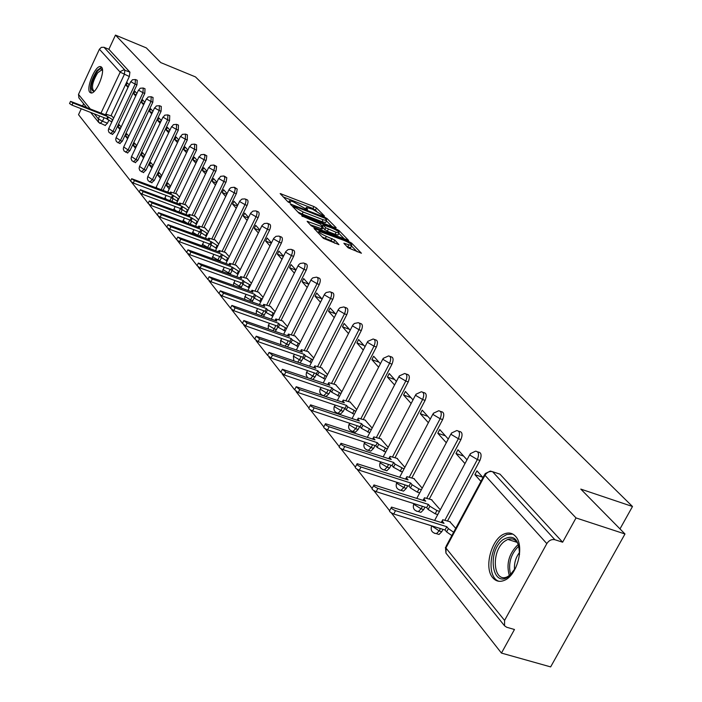 <?xml version="1.0" encoding="UTF-8"?>
<svg xmlns="http://www.w3.org/2000/svg" width="702" height="702" viewBox="0 0 702 702"><rect width="100%" height="100%" fill="white"/><g stroke="black" fill="none" stroke-linecap="round" stroke-linejoin="round"><path stroke-width="1.05" d="M323.727 216.04L324.464 215.997L316.453 207.994L313.917 206.555L280.151 193.559L287.908 201.799L289.715 202.825L290.488 202.799L289.338 200.754L293.015 201.641L306.8 209.468L307.555 209.433L306.362 207.371L312.68 209.301L323.727 216.04M436.688 533.731L439.022 534.459L441.769 531.712L439.171 530.905L436.425 533.652L434.406 533.274M418.787 511.688L420.91 512.363L423.683 509.608L421.121 508.801L418.348 511.556L416.505 511.188M401.597 490.522L403.527 491.137L406.309 488.381L403.79 487.574L401 490.338L399.315 489.978M101.544 67.164L100.439 66.576C95.2 65.321 85.741 88.382 89.847 92.348L91.041 92.989C96.279 94.2 105.765 70.911 101.544 67.164L96.885 70.612C90.97 80.212 89.136 87.671 91.374 92.989M515.47 536.267C512.513 533.072 508.95 532.239 504.782 533.748C491.637 537.96 483.485 567.804 492.813 577.807C495.919 581.37 499.745 582.221 504.299 580.37C517.374 575.543 524.921 545.594 515.47 536.267M348.087 247.788L361.425 253.238L351.614 243.12L348.938 241.593L314.005 228.343L323.438 238.364L338.943 244.647L334.784 240.093L326.351 236.346C320.981 233.959 318.541 232.265 319.015 231.256L344.349 240.532C349.701 242.918 352.141 244.621 351.676 245.621L343.883 243.234L348.087 247.788M115.47 35.1L146.314 47.894L160.802 62.61L195.472 76.904L632.493 506.502L580.782 489.092L624.982 533.976L576.026 517.936L115.47 35.1L108.88 49.298L104.028 47.306L124.912 70.121L124.315 74.491L105.458 114.83M335.117 227.764L336.161 227.685L327.009 218.541L324.429 217.067L290.312 203.992L299.166 213.382L301.799 214.882L335.117 227.764M339.119 230.642L348.622 240.435L313.785 227.202L311.109 225.675L307.143 221.297L323.113 227.115L320.445 224.113L301.755 215.839L336.495 229.142L339.119 230.642L338.557 231.748M624.982 533.976L550.64 666.9L501.447 653.079L391.295 512.846M81.265 108.766L78.527 114.68L130.598 180.976M131.564 182.195L139.25 191.979M140.233 193.234L148.157 203.326M149.166 204.607L157.345 215.014M158.371 216.321L166.813 227.071M167.866 228.413L176.588 239.514M177.667 240.883L186.679 252.36M187.776 253.764L197.095 265.619M198.227 267.058L207.862 279.326M209.02 280.809L218.998 293.506M220.182 295.015L230.51 308.169M231.73 309.714L242.436 323.341M243.691 324.938L254.782 339.066L256.037 336.556M256.072 340.698L267.576 355.344L268.857 352.808M268.901 357.037L280.835 372.227M282.213 373.982L294.594 389.742M296.025 391.567L308.889 407.941M310.372 409.836L323.736 426.842M325.289 428.817L339.18 446.507M340.795 448.56L355.265 466.979M356.941 469.111L372.007 488.302M373.754 490.522L389.47 510.529M576.026 517.936L562.635 542.207L554.87 539.724C551.64 539.083 548.964 540.382 546.823 543.611L504.58 620.419L504.545 625.798L506.668 627.246L514.461 629.501L501.447 653.079M108.88 49.298L129.923 72.157L129.335 76.527L110.969 115.742M108.731 120.525L107.476 123.192L102.466 121.235L100.114 123.482M78.94 97.929L78.492 94.384L99.403 49.228L101.378 47.341L104.028 47.306M83.608 103.721L82.617 105.853M136.89 93.48L134.916 91.286L133.731 93.796L136.267 94.814M121.13 127.009L119.208 124.71L118.041 127.211L120.569 128.194M144.814 102.273L142.717 99.938L141.514 102.492L144.208 103.563M128.808 136.214L126.772 133.775L125.579 136.302L128.273 137.355M152.957 111.302L150.728 108.836L149.508 111.416L152.36 112.548M136.688 145.674L134.538 143.094L133.327 145.647L136.179 146.753M161.32 120.586L158.968 117.971L157.722 120.586L160.749 121.779M144.796 155.396L142.515 152.659L141.286 155.247L144.314 156.414M169.919 130.133L167.427 127.36L166.172 130.01L169.375 131.274M153.124 165.391L150.711 162.495L149.465 165.119L152.667 166.348M178.764 139.952L176.132 137.022L174.851 139.698L178.247 141.041M161.697 175.667L159.143 172.604L157.871 175.263L161.267 176.562M187.873 150.052L185.082 146.955L183.784 149.666L187.381 151.079M170.516 186.241L167.813 183.003L166.523 185.697L170.121 187.065M197.244 160.451L194.296 157.178L192.971 159.933L196.779 161.416M179.589 197.13L176.632 193.901M206.897 171.165L203.782 167.708L202.43 170.489L206.467 172.06M188.935 208.336L185.819 204.923M216.848 182.204L213.548 178.545L212.179 181.37L216.444 183.02M198.561 219.893L195.27 216.269M227.097 193.585L223.613 189.715L222.218 192.585L226.737 194.322M208.485 231.792L205.01 227.957M237.671 205.317L233.994 201.237L232.573 204.142L237.355 205.967M218.726 244.068L215.058 240.005M248.587 217.427L244.691 213.11L243.252 216.058L248.315 217.98M229.282 256.73L225.412 252.439M259.845 229.931L255.739 225.368L254.264 228.361L259.626 230.379M240.181 269.805L236.091 265.259M271.481 242.839L267.137 238.022L265.637 241.058L271.314 243.182M251.43 283.301L247.122 278.492M283.503 256.186L278.913 251.097L277.387 254.168L283.389 256.414M263.066 297.253L258.512 292.155M295.937 269.98L291.093 264.601L289.531 267.725L295.884 270.077M275.087 311.67L270.279 306.283M308.801 284.257L303.676 278.571L302.088 281.739L308.74 284.187M287.522 326.588L282.45 320.884M322.113 299.034L316.699 293.024L315.075 296.244L321.823 298.71M300.395 342.023L295.033 335.986M335.907 314.338L330.177 307.985L328.518 311.258L335.363 313.733M313.724 358.011L308.064 351.623M350.201 330.203L344.147 323.482L342.453 326.807L349.385 329.299M327.536 374.578L321.56 367.813M365.022 346.656L358.625 339.549L356.888 342.927L363.926 345.428M341.856 391.76L335.538 384.591M380.414 363.733L373.639 356.212L371.867 359.643L379.001 362.162M356.721 409.591L350.044 402M396.393 381.467L389.224 373.508L387.407 377L394.647 379.528M372.157 428.097L365.093 420.059M413.004 399.903L405.405 391.47L403.553 395.015L410.898 397.56M388.188 447.332L380.712 438.811M430.282 419.076L422.235 410.143L420.34 413.75L427.79 416.304M404.87 467.33L396.955 458.292M448.262 439.031L439.733 429.563L437.794 433.239L445.358 435.802M422.218 488.153L413.838 478.562M466.997 459.828L457.958 449.789L455.967 453.527L463.645 456.098M440.294 509.827L431.414 499.657M483.002 477.579L476.939 470.858L474.894 474.666L482.695 477.237M455.73 528.343L449.728 521.63M477.729 451.921L478.097 452.044C481.3 452.369 481.914 455.168 479.949 460.433L447.543 520.937M443.023 529.369L441.769 531.712M458.731 431.239L459.275 431.423C462.285 431.809 462.829 434.529 460.916 439.592L429.326 498.99M425 507.116L423.683 509.608M440.496 411.398L441.198 411.635C444.024 412.065 444.506 414.715 442.646 419.585L411.846 477.913M407.695 485.766L406.309 488.381M422.99 392.339L423.824 392.629C426.483 393.094 426.913 395.674 425.096 400.377L395.042 457.669M391.058 465.259L389.619 467.988L387.135 467.181L384.345 469.945L382.801 469.594M406.16 374.017L407.107 374.35C409.617 374.85 409.986 377.36 408.231 381.906L378.878 438.197M375.052 445.542L373.569 448.376L371.13 447.569L368.331 450.324L366.918 449.991M389.97 356.397L391.014 356.765C393.383 357.283 393.708 359.74 391.997 364.127L363.329 419.463M359.643 426.57L358.125 429.501L355.712 428.703L352.922 431.44L351.623 431.125M374.385 339.435L375.509 339.838C377.755 340.373 378.045 342.769 376.369 347.016L348.35 401.421M344.805 408.31L343.252 411.319L340.874 410.521L338.092 413.259L336.899 412.952M359.363 323.087L360.565 323.525C362.697 324.078 362.943 326.412 361.311 330.528L333.915 384.038M330.484 390.742L328.913 393.804L326.57 393.006L323.613 395.752M344.893 307.336L346.156 307.792C348.174 308.353 348.385 310.635 346.797 314.636L319.989 367.269M316.62 373.885L315.084 376.904L312.776 376.114L310.565 378.641M330.923 292.137L332.248 292.62C334.161 293.19 334.345 295.419 332.792 299.306L306.555 351.097M303.246 357.625L301.746 360.6L299.464 359.81L297.709 362.065M317.444 277.465L318.805 277.966C320.63 278.545 320.788 280.721 319.278 284.503L293.585 335.477M290.33 341.927L288.855 344.849L286.609 344.068L285.196 346.042M304.422 263.294L305.826 263.82C307.555 264.391 307.687 266.514 306.212 270.2L281.046 320.384M277.852 326.763L276.412 329.642L274.192 328.861L273.052 330.563M291.839 249.596L293.269 250.131C294.928 250.711 295.033 252.79 293.594 256.379L268.927 305.8M265.786 312.092L264.373 314.926L262.188 314.154L261.276 315.593M279.668 236.355L281.133 236.907C282.704 237.478 282.792 239.514 281.388 243.015L257.204 291.69M254.115 297.911L252.729 300.702L250.57 299.93L249.859 301.123M267.892 223.534L269.375 224.105C270.884 224.675 270.954 226.667 269.577 230.08L245.867 278.036M242.822 284.178L241.462 286.934L239.329 286.162L238.785 287.118M256.493 211.126L257.994 211.706C259.442 212.267 259.486 214.224 258.134 217.559L234.88 264.812M231.888 270.875L230.554 273.596L228.448 272.832L228.053 273.561M245.446 199.114L246.972 199.693C248.35 200.254 248.376 202.167 247.06 205.432L224.236 252M221.297 257.985L219.98 260.679L217.901 259.924L217.638 260.433M234.749 187.46L237.206 189.022L236.574 193.129L213.917 239.584M211.039 245.481L209.731 248.157L207.529 247.718M224.368 176.167L226.799 177.72L226.158 181.748L203.913 227.545M201.088 233.345L199.798 236.012L197.71 235.381M214.303 165.216L216.602 166.435L216.058 170.7L194.2 215.865M191.444 221.569L190.181 224.175M204.536 154.589L206.809 155.809L206.256 159.986L184.784 204.528M182.072 210.135L180.905 212.566M195.051 144.261L196.613 144.875L196.516 150.079L175.632 193.524M172.982 199.035L171.893 201.307M185.846 134.24L187.399 134.854L187.276 139.961L163.127 190.365M176.886 124.5L178.448 125.114L178.29 130.133L154.3 180.414L152.395 179.686L149.745 182.002M168.19 115.023L169.744 115.646L169.568 120.577L145.955 170.217L144.068 169.498L141.479 171.806M159.723 105.818L161.285 106.441L161.074 111.285L137.838 160.293L135.977 159.582L133.433 161.872M151.492 96.858L153.045 97.481L152.817 102.238L129.94 150.649L128.097 149.938L125.605 152.22M143.48 88.136L145.024 88.759L144.779 93.436L122.253 141.251L120.437 140.549L117.989 142.822M135.679 79.642L137.223 80.265L136.951 84.872L114.768 132.108L112.969 131.406L110.574 133.661M632.493 506.502L619.989 528.904M129.186 84.924L127.316 82.854L126.149 85.337L128.536 86.293M113.654 118.05L111.767 116.058M118.041 127.211L119.954 129.51M125.579 136.302L127.606 138.75M133.327 145.647L135.477 148.245M141.286 155.247L143.559 157.994M149.465 165.119L151.869 168.024M157.871 175.263L160.425 178.334M166.523 185.697L169.217 188.943M126.149 85.337L128.01 87.417M385.065 470.173L386.828 470.744L389.619 467.988M369.173 450.605L370.77 451.123L373.569 448.376M353.869 431.756L355.335 432.239L358.125 429.501M339.127 413.601L340.47 414.057L343.252 411.319M325.947 396.542L328.913 393.804M312.873 379.431L315.084 376.904M299.982 362.855L301.746 360.6M287.443 346.832L288.855 344.849M275.272 331.344L276.412 329.642M263.469 316.374L264.373 314.926M252.018 301.895L252.729 300.702M240.918 287.881L241.462 286.934M230.151 274.324L230.554 273.596M219.708 261.188L219.98 260.679M160.153 193.208L160.644 193.357M151.632 182.713L154.3 180.414M143.34 172.508L145.955 170.217M135.275 162.574L137.838 160.293M127.431 152.913L129.94 150.649M119.796 143.506L122.253 141.251M112.355 134.354L114.768 132.108M562.635 542.207L499.991 474.157L497.972 473.481M105.107 125.43L107.476 123.192M133.731 93.796L135.705 96.007M141.514 102.492L143.612 104.826M149.508 111.416L151.729 113.891M157.722 120.586L160.074 123.21M166.172 130.01L168.655 132.783M174.851 139.698L177.483 142.638M183.784 149.666L186.565 152.782M192.971 159.933L195.911 163.215M202.43 170.489L205.546 173.964M212.179 181.37L215.47 185.047M222.218 192.585L225.693 196.463M232.573 204.142L236.241 208.24M243.252 216.058L247.13 220.393M254.264 228.361L258.362 232.932M265.637 241.058L269.972 245.893M277.387 254.168L281.967 259.275M289.531 267.725L294.366 273.122M302.088 281.739L307.195 287.443M315.075 296.244L320.472 302.272M328.518 311.258L334.231 317.629M342.453 326.807L348.49 333.547M356.888 342.927L363.276 350.052M371.867 359.643L378.624 367.19M387.407 377L394.568 384.986M403.553 395.015L411.135 403.474M420.34 413.75L428.36 422.709M437.794 433.239L446.296 442.734M455.967 453.527L464.987 463.601M474.894 474.666L480.94 481.414M316.716 211.179L312.943 208.494L283.143 196.893M332.09 226.597L326.43 220.911M325.307 218.392L293.726 205.932L294.84 207.265L303.159 212.013L323.043 219.717L326.597 220.577L325.307 218.392M297.771 211.943L302.167 214.005L303.159 212.013M325.868 222.034L325.605 222.552L322.051 221.7L302.167 214.005M338.847 233.362L344.463 238.996M310.17 224.71L322.192 228.957M336.065 232.274L339.04 232.985C339.47 232.011 337.065 230.353 331.844 228.027L322.999 224.772L325.667 227.773L336.065 232.274L335.056 234.284L338.031 234.986L338.259 234.529M335.056 234.284L327.308 231.3L322.745 227.843M350.895 247.165L350.64 247.657L347.016 246.7M321.999 236.881L325.316 238.399L326.351 236.346M334.819 243.234L331.054 240.593L325.316 238.399M318.48 232.327L317.041 231.774M357.221 251.799L351.465 246.025M111.802 121.999L106.739 118.752L107.748 116.602L112.811 119.84M112.109 116.199L106.037 114.198L106.678 115.303L70.551 101.351L72.982 102.948L107.748 116.602M106.739 118.752L71.973 105.124L69.542 103.527L70.507 101.448M94.103 91.462C89.558 89.953 90.497 83.424 96.894 71.85C99.544 68.568 101.413 68.006 102.483 70.165M102.501 70.577L101.544 70.024L97.692 72.789C92.357 81.88 91.128 88.013 94.015 91.19L94.393 91.172M515.716 567.813L509.152 576.079C492.392 589.777 486.407 551.693 503.08 539.592C513.653 533.853 519.12 538.899 519.506 554.729M519.173 546.972C517.076 540.189 513.285 537.671 507.792 539.408L504.536 541.312C490.672 551.228 493.111 583.757 507.432 576.737L511.31 574.122M512.776 534.073L506.747 534.529L502.641 536.933C489.276 546.56 486.618 577.886 499.078 581.309M514.54 569.901C513.987 563.337 515.689 557.476 519.62 552.316M177.562 201.351L171.481 197.446L172.622 195.068L178.703 198.964M177.027 194.05L170.498 192.006L171.288 193.454L131.678 178.712L134.415 180.607L172.622 195.068M169.937 200.57L171.446 197.438L133.275 183.02L130.537 181.116L131.599 178.87M186.881 212.592L180.651 208.599L181.809 206.186L188.048 210.179M186.214 205.072L179.633 203.018L180.44 204.528L140.347 189.68L143.129 191.62L181.809 206.186M180.651 208.599L141.971 194.068L139.18 192.12L140.268 189.847M196.481 224.175L190.093 220.077L191.277 217.638L197.674 221.727M195.674 216.418L189.031 214.356L189.865 215.926L149.28 200.983L152.106 202.975L191.277 217.638M190.093 220.077L150.921 205.449L148.096 203.457L149.193 201.158M206.388 236.118L199.833 231.914L201.035 229.431L207.59 233.634M205.423 228.106L198.727 226.044L199.579 227.667L158.485 212.636L161.363 214.672L201.035 229.431M199.833 231.914L160.161 217.181L157.283 215.137L158.398 212.82M216.593 248.42L209.863 244.112L211.091 241.602L217.822 245.911M215.47 240.163L208.713 238.092L209.591 239.777L167.98 224.649L170.911 226.737L211.091 241.602M209.863 244.112L169.682 229.282L166.76 227.185L167.883 224.851M227.123 261.118L220.217 256.695L221.463 254.15L228.378 258.564M225.825 252.588L219.015 250.517L219.91 252.272L177.781 237.039L180.756 239.189L221.463 254.15M220.217 256.695L179.51 241.769L176.535 239.619L177.676 237.258M237.996 274.228L230.897 269.682L232.169 267.093L239.277 271.639M236.521 265.409L229.651 263.329L230.572 265.163L187.899 249.833L190.926 252.036L232.169 267.093M230.897 269.682L189.654 254.659L186.627 252.457L187.785 250.07M249.228 287.759L242.866 284.222L241.927 283.09L243.225 280.467L244.164 281.599L250.526 285.126M247.552 278.65L240.628 276.562L241.567 278.466L198.35 263.048L201.421 265.312L243.225 280.467M241.927 283.09L200.131 267.971L197.051 265.707L198.227 263.303M260.828 301.737L254.291 298.113L253.317 296.937L254.642 294.278L255.607 295.445L262.153 299.07M258.95 292.313L251.965 290.233L252.931 292.216L209.143 276.711L212.276 279.027L254.642 294.278M253.317 296.937L210.951 281.73L207.827 279.396L209.02 276.974M272.824 316.19L266.093 312.469L265.093 311.249L266.444 308.555L267.444 309.766L274.175 313.487M270.726 306.441L263.68 304.352L264.68 306.414L220.314 290.821L223.499 293.217L266.444 308.555M265.093 311.249L222.148 295.954L218.971 293.559L220.174 291.111M285.231 331.133L278.308 327.316L277.272 326.061L278.65 323.315L279.686 324.57L286.618 328.387M282.897 321.042L275.798 318.954L276.825 321.104L231.862 305.431L235.109 307.888L278.65 323.315M277.272 326.061L233.731 310.67L230.493 308.204L231.713 305.73M298.078 346.604L290.944 342.681L289.873 341.374L291.277 338.592L292.348 339.891L299.491 343.813M295.489 336.153L288.338 334.055L289.391 336.311L243.822 320.551L247.122 323.078L291.277 338.592M289.873 341.374L245.718 325.903L242.427 323.368L243.664 320.875M311.381 362.618L304.027 358.582L302.922 357.239L304.352 354.413L305.467 355.756L312.82 359.784M308.529 351.781L301.325 349.693L301.298 350.71L302.395 352.044L256.212 336.205L259.573 338.812L304.352 354.413M302.922 357.239L258.134 341.681L254.782 339.066M325.166 379.212L317.585 375.061L316.444 373.666L317.901 370.796L319.05 372.192L326.641 376.333M322.034 367.98L314.768 365.882L314.733 366.962L315.874 368.339L269.05 352.43L272.473 355.124L317.901 370.796M316.444 373.666L271.007 358.038L267.594 355.344M339.461 396.419L331.642 392.155L330.449 390.707L331.949 387.785L333.143 389.224L340.97 393.497M336.021 384.757L328.712 382.669L328.659 383.81L329.843 385.24L282.371 369.261L285.854 372.042L331.949 387.785M330.449 390.707L284.354 375L280.879 372.218L282.16 369.664M354.299 414.268L346.226 409.871L344.989 408.371L346.516 405.405L347.753 406.906L355.835 411.302M350.535 402.167L343.173 400.07L343.102 401.281L344.331 402.764L296.191 386.723L299.736 389.592L346.516 405.405M344.989 408.371L298.21 392.602L294.664 389.724L295.963 387.162M369.708 432.801L361.363 428.273L360.073 426.719L361.644 423.701L362.925 425.254L371.279 429.782M365.593 420.226L358.187 418.129L358.099 419.419L359.371 420.954L310.547 404.852C310.003 405.554 311.214 406.546 314.163 407.827L361.644 423.701M360.073 426.719L312.601 410.889C309.643 409.608 308.441 408.617 308.985 407.915L310.302 405.326M385.723 452.053L377.088 447.393L375.754 445.77L377.351 442.699L378.685 444.322L387.328 448.982M381.221 438.978L373.771 436.89L373.675 438.25L375 439.856L325.465 423.701C324.877 424.429 326.105 425.456 329.15 426.772L377.351 442.699M375.754 445.77L327.553 429.887C324.5 428.571 323.28 427.544 323.868 426.807L325.202 424.21M402.369 472.077L393.427 467.26L392.041 465.575L393.682 462.46L395.068 464.136L404.019 468.945M397.472 458.467L389.979 456.379L389.856 457.827L391.233 459.494L340.988 443.295C340.347 444.05 341.593 445.112 344.743 446.481L393.682 462.46M392.041 465.575L343.102 449.649C339.952 448.288 338.706 447.227 339.356 446.463L340.698 443.848M419.699 492.901L417.313 492.137L410.442 487.943L408.994 486.188L410.67 483.011L412.118 484.757L418.997 488.952L421.384 489.724M414.373 478.729L406.844 476.658L406.695 478.194L408.125 479.931L357.142 463.697C356.44 464.478 357.722 465.584 360.977 466.997L410.67 483.011M408.994 486.188L359.292 470.226C356.037 468.813 354.764 467.707 355.466 466.918L356.835 464.294M437.758 514.592L435.187 513.785L428.15 509.468L426.649 507.643L428.369 504.405L429.87 506.23L436.916 510.538L439.487 511.354M431.958 499.824L424.394 497.753L424.219 499.394L425.71 501.202L373.982 484.95C373.21 485.758 374.508 486.898 377.887 488.373L428.369 504.405M426.649 507.643L376.158 491.654C372.788 490.189 371.49 489.04 372.262 488.223L373.639 485.591M451.851 535.565L446.604 531.905L445.042 530.001L446.805 526.711L448.376 528.606L453.624 532.265M450.28 521.797L442.69 519.734L442.479 521.481L444.033 523.359L391.532 507.098C390.698 507.941 392.023 509.125 395.516 510.661L446.805 526.711M445.042 530.001L393.743 514.004C390.251 512.478 388.926 511.284 389.768 510.442L391.163 507.8M546.823 543.611L484.985 475.28L445.91 547.99L504.58 620.419M129.335 76.527L120.13 72.122L99.403 49.228M104.107 117.717L102.466 121.235L98.315 118.849L99.658 115.97M101.009 113.075L120.551 71.42L123.763 69.875L129.923 72.157M78.492 94.384L90.198 108.836M94.279 113.864L98.315 118.849L98.605 122.315L100.017 123.394M479.949 460.433L477.36 459.564L444.945 520.121M440.426 528.562L439.171 530.905L431.625 525.816M460.916 439.592L458.362 438.724L426.772 498.174M422.446 506.309L421.121 508.801L414.206 504.562L413.697 503.536M442.646 419.585L440.136 418.725L409.319 477.097M405.177 484.959L403.79 487.574L397.034 483.45L396.621 482.213M425.096 400.377L422.622 399.517L392.558 456.853M388.575 464.452L387.135 467.181L380.537 463.162L380.396 461.784M408.231 381.906L405.782 381.046L376.43 437.39M372.604 444.735L371.13 447.569L364.671 443.646L364.838 442.172M391.997 364.127L389.592 363.276L360.916 418.655M357.23 425.772L355.712 428.703L349.394 424.868L349.666 423.245M376.369 347.016L373.999 346.174L345.972 400.614M342.427 407.511L340.874 410.521L334.687 406.783L335.047 405.019M361.311 330.528L358.976 329.686L331.572 383.231M328.15 389.917L326.57 393.006L320.516 389.356L320.954 387.469M346.797 314.636L344.489 313.803L317.681 366.47M314.382 372.964L312.776 376.114L306.844 372.543L307.353 370.542M332.792 299.306L330.519 298.473L304.282 350.298M301.088 356.598L299.464 359.81L293.655 356.326L294.235 354.22M319.278 284.503L317.032 283.669L291.339 334.687M288.25 340.803L286.609 344.068L280.914 340.663L281.555 338.461M306.212 270.2L304.001 269.375L278.834 319.594M275.851 325.552L274.192 328.861L268.603 325.526L269.296 323.236M293.594 256.379L291.409 255.563L266.742 305.01M263.855 310.81L262.188 314.154L256.704 310.889L257.45 308.529M281.388 243.015L279.229 242.199L255.054 290.909M252.246 296.551L250.57 299.93L245.191 296.735L245.981 294.305M269.577 230.08L267.444 229.273L243.734 277.255M241.014 282.757L239.329 286.162L234.047 283.038L234.88 280.537M258.134 217.559L256.037 216.76L232.774 264.04M230.142 269.401L228.448 272.832L223.254 269.77L224.131 267.216M247.06 205.432L244.989 204.633L222.157 251.237M219.594 256.467L217.901 259.924L212.803 256.914L213.715 254.308M236.328 193.682L234.284 192.892L211.864 238.829M209.38 243.927L207.687 247.402L202.667 244.454L203.615 241.804M225.921 182.283L223.894 181.502L201.886 226.79M199.465 231.774L197.771 235.267L192.848 232.371L193.813 229.677M215.821 171.227L213.829 170.446L192.208 215.119M189.847 219.989L188.18 223.429M206.028 160.495L204.054 159.723L182.81 203.791M180.511 208.547L178.931 211.828M196.516 150.079L194.559 149.315L173.684 192.787M187.276 139.961L185.346 139.207L161.206 189.637M178.29 130.133L176.386 129.379L152.395 179.686L147.815 176.544L171.639 126.527M169.568 120.577L167.681 119.823L144.068 169.498L139.558 166.427L163.004 117.023M161.074 111.285L159.214 110.539L135.977 159.582L131.537 156.572L154.615 107.792M152.817 102.238L150.983 101.5L128.097 149.938L123.719 146.99L146.455 98.798M144.779 93.436L142.962 92.708L120.437 140.549L116.12 137.662L138.505 90.049M136.951 84.872L135.153 84.143L112.969 131.406L108.713 128.58L130.765 81.537M135.425 79.537L135.153 84.143L130.905 81.739L132.441 79.765L135.425 79.537M143.217 88.022L142.962 92.708L138.645 90.26L140.198 88.259L143.217 88.022M151.211 96.744L150.983 101.5L146.595 99.017L148.166 96.981L151.211 96.744M159.424 105.695L159.214 110.539L154.765 108.011L156.353 105.949L159.424 105.695M167.866 114.9L167.681 119.823L163.162 117.26L164.768 115.163L167.866 114.9M176.553 124.359L176.386 129.379L171.797 126.764L173.429 124.631L176.553 124.359M185.477 134.1L185.346 139.207L180.686 136.548L182.327 134.38L185.477 134.1M158.713 192.629L158.248 192.497M194.665 144.112L194.559 149.315L189.821 146.613L191.488 144.41L194.665 144.112M204.124 154.422L204.993 156.142L204.054 159.723L199.236 156.967L200.912 154.73L204.124 154.422M213.864 165.04L214.777 166.786L213.829 170.446L208.924 167.646L210.626 165.365L213.864 165.04M223.894 175.983L224.859 177.764L223.894 181.502L218.91 178.641L220.639 176.325L223.894 175.983M234.24 187.267L235.249 189.075L234.284 192.892L229.212 189.97L229.37 189.013L230.949 187.618L234.24 187.267M244.901 198.903C246.279 199.465 246.305 201.377 244.989 204.633L239.83 201.667L239.768 201.035L241.979 199.078L244.901 198.903M255.897 210.898C257.336 211.469 257.388 213.417 256.037 216.76L250.781 213.724L250.728 213.066L252.957 211.1L255.897 210.898M267.251 223.289C268.761 223.859 268.822 225.86 267.444 229.273L262.092 226.176L262.039 225.482L264.294 223.508L267.251 223.289M278.984 236.091C280.554 236.662 280.633 238.698 279.229 242.199L273.78 239.04L273.727 238.311L276 236.328L278.984 236.091M291.093 249.315C292.743 249.886 292.848 251.974 291.409 255.563L285.854 252.334L285.802 251.562L288.092 249.57L291.093 249.315M303.615 262.996C305.344 263.566 305.475 265.689 304.001 269.375L298.332 266.084L298.543 264.9L300.202 263.461L303.615 262.996M316.567 277.141C318.383 277.711 318.541 279.887 317.032 283.669L311.249 280.3L311.214 279.44L312.759 277.86L316.567 277.141M329.975 291.786C331.888 292.348 332.064 294.577 330.519 298.473L324.622 295.024L324.596 294.12L326.149 292.532L329.975 291.786M343.857 306.958C345.867 307.511 346.077 309.793 344.489 313.803L338.478 310.275L338.461 309.31L340.022 307.73L343.857 306.958M358.239 322.683C360.354 323.227 360.6 325.561 358.976 329.686L352.834 326.088L352.825 325.061L354.396 323.482L358.239 322.683M373.148 338.987C375.386 339.522 375.667 341.918 373.999 346.174L367.725 342.479L367.725 341.4L373.148 338.987M388.61 355.914C390.979 356.432 391.304 358.889 389.592 363.276L383.178 359.494L383.195 358.353L388.61 355.914M404.668 373.49C407.178 373.99 407.546 376.5 405.782 381.046L399.236 377.167L399.262 375.956L404.668 373.49M421.349 391.76C424.008 392.225 424.429 394.814 422.622 399.517L415.917 395.542L415.961 394.252L421.349 391.76M438.689 410.767C441.514 411.197 441.997 413.847 440.136 418.725L433.274 414.645L433.336 413.276L438.689 410.767M456.73 430.554C459.731 430.94 460.275 433.66 458.362 438.724L451.342 434.538L451.421 433.081L456.73 430.554M475.517 451.175C478.711 451.5 479.326 454.299 477.36 459.564L470.164 455.256L470.261 453.711L475.517 451.175M156.906 188.004L156.3 186.96L180.511 136.293M166.225 199.166L165.031 197.666L166.111 195.419M176.062 210.758L174.052 209.266L175.079 206.502M186.767 222.903L183.31 220.647L184.31 217.918M499.991 474.157L492.576 471.691L554.87 539.724M490.303 471.086L492.576 471.691C489.496 471.033 486.969 472.227 484.985 475.28L485.126 473.631L490.303 471.086M445.454 547.27L445.954 553.132L446.165 546.138L484.547 474.701M504.545 625.798L446.165 553.395M306.142 209.17L306.528 208.389M289.092 202.553L289.478 201.764M280.932 194.612L281.309 193.84M312.943 208.494L313.917 206.555M315.488 209.942L316.453 207.994M291.076 205.054L291.47 204.273M324.14 217.646L324.429 217.067M326.483 219.577L327.009 218.541M293.217 207.257L293.761 206.151M294.287 208.362L294.84 207.265M322.051 221.7L323.043 219.717M307.897 222.376L308.301 221.569M320.972 228.861L321.981 226.843M302.334 216.488L302.562 216.032M336.039 230.045L336.495 229.142M322.508 226.202L323.052 225.114M324.657 229.782L325.667 227.773M327.308 231.3L328.317 229.282M344.612 244.278L345.007 243.497M347.683 246.955L348.71 244.919M331.054 240.593L332.081 238.548M333.757 242.146L334.784 240.093M314.75 229.422L315.154 228.615M348.482 242.506L348.938 241.593M351.061 244.217L351.614 243.12M107.345 119.48L108.354 117.331M111.539 121.894L112.548 119.744M71.973 105.124L72.982 102.948M509.362 575.675C506.124 564.171 508.774 554.053 517.321 545.331L518.366 544.577M518.91 546.033L518.62 546.253C510.661 554.22 507.985 563.724 510.591 574.754M172.236 198.368L173.376 195.981M176.983 201.132L178.124 198.745M170.288 193.076L170.542 192.55M133.275 183.02L134.415 180.607M181.423 209.538L182.59 207.125M186.249 212.355L187.416 209.942M179.405 204.133L179.668 203.589M141.971 194.068L143.129 191.62M190.891 221.051L192.076 218.603M195.805 223.92L196.99 221.472M188.794 215.523L189.066 214.961M150.921 205.449L152.106 202.975M200.658 232.915L201.86 230.431M205.642 235.837L206.853 233.354M198.473 227.264L198.754 226.676M160.161 217.181L161.363 214.672M210.714 245.147L211.943 242.629M215.795 248.131L217.023 245.612M208.45 239.356L208.74 238.759M169.682 229.282L170.911 226.737M221.095 257.757L222.341 255.212M226.263 260.802L227.518 258.248M218.734 251.834L219.042 251.219M179.51 241.769L180.756 239.189M231.8 270.779L233.082 268.19M237.065 273.885L238.347 271.297M229.352 264.715L229.668 264.066M189.654 254.659L190.926 252.036M242.866 284.222L244.164 281.599M248.218 287.39L249.526 284.766M240.312 278.01L240.637 277.343M200.131 267.971L201.421 265.312M254.291 298.113L255.607 295.445M259.749 301.351L261.074 298.683M251.632 291.742L251.974 291.049M210.951 281.73L212.276 279.027M266.093 312.469L267.444 309.766M271.656 315.777L273.017 313.066M263.329 305.932L263.689 305.212M222.148 295.954L223.499 293.217M278.308 327.316L279.686 324.57M283.985 330.695L285.363 327.948M275.421 320.612L275.798 319.866M233.731 310.67L235.109 307.888M290.944 342.681L292.348 339.891M296.735 346.13L298.139 343.339M287.934 335.793L288.329 335.021M245.718 325.903L247.122 323.078M304.027 358.582L305.467 355.756M309.933 362.118L311.372 359.284M300.886 351.518L301.298 350.71M258.134 341.681L259.573 338.812M317.585 375.061L319.05 372.192M323.613 378.676L325.079 375.798M314.303 367.804L314.733 366.962M271.007 358.038L272.473 355.124M331.642 392.155L333.143 389.224M337.794 395.849L339.294 392.927M328.211 384.678L328.659 383.81M284.354 375L285.854 372.042M346.226 409.871L347.753 406.906M352.509 413.671L354.045 410.696M342.637 402.193L343.102 401.281M298.21 392.602L299.736 389.592M361.363 428.273L362.925 425.254M367.778 432.16L369.349 429.141M357.608 420.366L358.099 419.419M312.601 410.889L314.163 407.827M377.088 447.393L378.685 444.322M383.652 451.377L385.258 448.306M373.157 439.241L373.675 438.25M327.553 429.887L329.15 426.772M393.427 467.26L395.068 464.136M400.149 471.349L401.79 468.225M389.312 458.871L389.856 457.827M343.102 449.649L344.743 446.481M410.442 487.943L412.118 484.757M417.313 492.137L418.997 488.952M406.116 479.282L406.695 478.194M359.292 470.226L360.977 466.997M428.15 509.468L429.87 506.23M435.187 513.785L436.916 510.538M423.613 500.535L424.219 499.394M376.158 491.654L377.887 488.373M446.604 531.905L448.376 528.606M441.839 522.674L442.479 521.481M393.743 514.004L395.516 510.661M101.272 66.909L100.439 66.576M112.636 134.459L109.064 132.502L108.31 130.475L108.634 128.756M120.086 143.62L116.471 141.655L115.698 139.593L116.032 137.846M127.746 153.036L124.07 151.044L123.289 148.956L123.631 147.192M135.609 162.706L131.879 160.697L131.09 158.582L131.432 156.783M143.691 172.639L139.909 170.621L139.101 168.471L139.452 166.646M152.001 182.853L148.166 180.818L147.341 178.633L147.701 176.781M160.556 193.357L157.81 192.287M326.149 396.525L323.806 395.726C320.296 394.673 319.094 392.383 320.209 388.855M340.47 414.057L338.092 413.259C334.477 412.223 333.231 409.898 334.363 406.265M355.335 432.239L352.922 431.44C349.184 430.431 347.894 428.062 349.061 424.324M370.77 451.123L368.331 450.324C364.461 449.341 363.118 446.928 364.312 443.076M386.828 470.744L384.345 469.945C380.335 468.997 378.94 466.54 380.159 462.565M403.527 491.137L401 490.338C396.841 489.434 395.384 486.925 396.639 482.818M420.91 512.363L418.348 511.556C414.022 510.705 412.504 508.151 413.785 503.904M439.022 534.459L436.425 533.652C431.923 532.862 430.335 530.264 431.642 525.859M156.177 187.206L156.002 187.662M164.9 197.929L164.663 198.578M167.708 192.102L189.645 146.349M173.885 208.968L173.596 209.828M176.702 203.115L199.052 156.704M183.125 220.34L182.801 221.42M185.977 214.47L208.731 167.366M192.655 232.046L192.287 233.38M195.525 226.158L218.717 178.352M202.474 244.12L202.079 245.709M205.361 238.215L229.001 189.672M212.601 256.563L212.188 258.441M215.505 250.649L239.61 201.351M223.043 269.41L222.639 271.595M225.965 263.478L250.561 213.408M233.819 282.66L233.441 285.188M236.767 276.72L261.864 225.851M244.954 296.349L244.629 299.245M247.911 290.4L273.534 238.698M256.458 310.486L256.221 313.803M259.433 304.545L285.6 251.983M268.348 325.105L268.243 328.869M271.341 319.164L298.069 265.716M280.642 340.216L280.756 344.498M283.652 334.284L310.977 279.922M293.366 355.87L293.813 360.723M296.384 349.947L324.342 294.629M306.546 372.069L306.133 375.035L307.537 377.606M309.582 366.172L338.18 309.863M323.245 382.985L352.518 325.658M337.408 400.421L367.4 342.032M352.106 418.524L382.836 359.038M367.357 437.328L398.876 376.693M383.204 456.87L415.549 395.042M399.675 477.202L432.88 414.127M416.804 498.367L450.93 434.003M434.643 520.419L469.735 454.703M105.37 125.535L98.605 122.315L90.637 112.434M78.791 97.745L86.583 107.415M305.616 208.88L306.116 207.862M288.583 202.273L289.092 201.246M293.12 207.16L293.673 206.046M325.605 222.552L326.597 220.577M322.104 229.133L323.113 227.115M338.031 234.986L339.04 232.985M322.358 226.053L322.911 224.947M350.64 247.657L351.676 245.621M318.173 232.941L318.769 231.748M105.695 114.917L105.958 114.365M102.22 70.305L101.544 70.024M517.146 542.348L507.792 539.408M170.033 192.98L170.375 192.269M179.142 204.036L179.493 203.299M188.522 215.417L188.891 214.663M198.183 227.15L198.569 226.369M208.152 239.25L208.547 238.434M218.427 251.72L218.84 250.886M229.027 264.593L229.457 263.724M239.97 277.887L240.417 276.983M251.281 291.611L251.737 290.681M262.96 305.8L263.443 304.835M275.044 320.472L275.544 319.471M287.539 335.653L288.066 334.608M300.474 351.369L301.026 350.289M313.873 367.655L314.443 366.523M327.764 384.529L328.36 383.353M342.164 402.035L342.795 400.807M357.116 420.2L357.774 418.927M372.639 439.075L373.332 437.741M388.768 458.687L389.505 457.3M405.554 479.097L406.318 477.641M423.025 500.342L423.832 498.824M441.216 522.481L442.076 520.884"/></g></svg>
